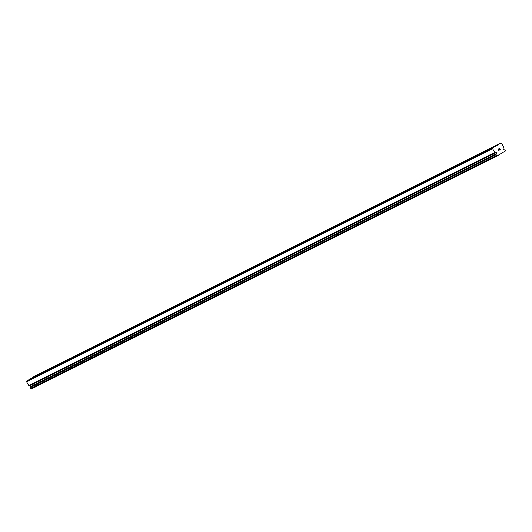 <?xml version="1.0" encoding="UTF-8"?>
<svg xmlns="http://www.w3.org/2000/svg" width="532" height="532" viewBox="0 0 532 532"><rect width="100%" height="100%" fill="white"/><g stroke="black" fill="none" stroke-linecap="round" stroke-linejoin="round"><path stroke-width="0.8" d="M496.157 152.524A0.572 0.432 63.4 0 0 495.924 152.664L495.458 152.837A1.303 0.991 63.4 0 0 494.893 152.604L492.612 148.701L492.705 147.982L500.878 142.982L501.53 143.254L503.684 147.224A1.303 0.991 63.4 0 0 503.604 147.856L503.239 148.195A0.572 0.432 63.4 0 0 503.644 149.246A0.572 0.432 63.4 0 0 503.771 149.14L504.23 148.967A1.303 0.991 63.4 0 0 504.802 149.199L505.36 150.928L497.181 155.929L496.004 154.579A1.303 0.991 63.4 0 0 496.083 153.948L496.456 153.608A0.572 0.432 63.4 0 0 496.157 152.524M485.576 151.234L488.615 149.459L485.576 151.234M469.051 159.5L472.09 157.725L469.051 159.5M452.526 167.766L455.565 165.991L452.526 167.766M436.001 176.032L439.04 174.257L436.001 176.032M419.475 184.298L422.514 182.523L419.475 184.298M402.95 192.564L405.989 190.788L402.95 192.564M386.425 200.83L389.464 199.054L386.425 200.83M369.9 209.096L372.939 207.32L369.9 209.096M353.374 217.362L356.413 215.586L353.374 217.362M336.849 225.628L339.888 223.852L336.849 225.628M320.324 233.894L323.363 232.118L320.324 233.894M303.799 242.16L306.838 240.384L303.799 242.16M287.273 250.426L290.312 248.65L287.273 250.426M270.748 258.692L273.787 256.916L270.748 258.692M254.223 266.951L257.262 265.175L254.223 266.951M237.698 275.217L240.737 273.441L237.698 275.217M221.172 283.483L224.211 281.707L221.172 283.483M204.647 291.749L207.686 289.973L204.647 291.749M188.122 300.015L191.161 298.239L188.122 300.015M171.597 308.281L174.636 306.505L171.597 308.281M155.071 316.547L158.11 314.771L155.071 316.547M138.546 324.813L141.585 323.037L138.546 324.813M122.021 333.079L125.06 331.303L122.021 333.079M105.496 341.344L108.535 339.569L105.496 341.344M88.97 349.61L92.009 347.835L88.97 349.61M72.445 357.876L75.484 356.101L72.445 357.876M55.92 366.142L58.959 364.367L55.92 366.142M39.395 374.408L42.434 372.633L39.395 374.408M500.878 142.982L34.866 376.071L26.693 381.072L26.6 381.79L28.881 385.693L494.893 152.604M496.456 153.608L30.071 387.037A1.303 0.991 63.4 0 1 29.992 387.668L31.169 389.018L497.181 155.929M30.637 386.598A0.572 0.432 63.4 0 0 30.258 385.614M28.881 385.693A1.303 0.991 63.4 0 1 29.446 385.926L495.598 152.864L29.593 385.946M500.206 149.645L499.854 149.02L500.206 149.645L499.608 150.011L500.339 149.698L499.462 148.142L500.339 149.698L499.661 150.11M499.528 149.219L499.442 148.295L499.794 148.913M499.442 148.295L498.843 148.661L499.442 148.295M498.843 148.661L499.462 148.142M498.83 150.616L498.032 149.013M26.693 381.072L492.705 147.982M30.47 388.659L496.482 155.57M26.6 381.79L492.612 148.701M30.011 387.841L496.024 154.752M29.992 387.668L496.004 154.579M30.071 387.037L496.083 153.948M30.131 386.89L496.143 153.801M29.446 385.926L495.458 152.837M28.741 385.587L494.753 152.498"/></g></svg>
